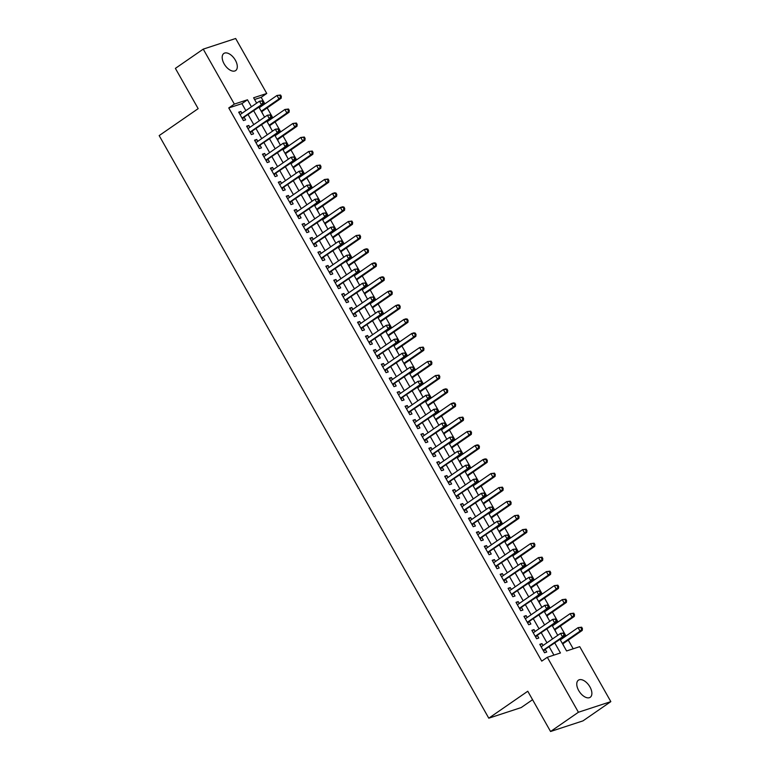 <?xml version="1.0" encoding="UTF-8"?>
<svg xmlns="http://www.w3.org/2000/svg" width="770" height="770" viewBox="0 0 770 770"><rect width="100%" height="100%" fill="white"/><g stroke="black" fill="none" stroke-linecap="round" stroke-linejoin="round"><path stroke-width="1.16" d="M578.713 690.565A10.395 5.737 -124.7 0 1 578.414 680.179A10.395 5.737 -124.7 0 1 589.926 686.888A10.395 5.737 -124.7 0 1 590.234 697.274A10.395 5.737 -124.7 0 1 578.713 690.565M224.137 63.862A10.395 5.737 -124.7 0 1 223.839 53.467A10.395 5.737 -124.7 0 1 235.351 60.185A10.395 5.737 -124.7 0 1 235.659 70.57A10.395 5.737 -124.7 0 1 224.137 63.862M532.571 699.699L521.203 707.563L488.786 718.189L159.169 135.597L198.16 108.647L175.387 68.376L203.242 49.126L235.659 38.5L266.757 93.468L253.609 97.78L256.66 103.151M264.87 103.844L261.184 97.318L266.757 93.468M573.198 648.792L568.27 640.091M565.969 636.02L560.348 626.087M558.038 622.016L552.427 612.083M550.117 608.011L544.496 598.078M542.196 594.007L536.575 584.074M534.274 580.003L528.653 570.069M526.353 565.988L520.732 556.065M518.422 551.984L512.81 542.061M510.5 537.98L504.879 528.056M502.579 523.975L496.958 514.052M494.658 509.971L489.037 500.048M486.727 495.967L481.115 486.043M478.805 481.962L473.184 472.029M470.884 467.958L465.263 458.025M462.963 453.954L457.342 444.021M455.041 439.949L449.42 430.016M447.11 425.945L441.499 416.012M439.189 411.94L433.568 402.007M431.267 397.936L425.646 388.003M423.346 383.932L417.725 373.999M415.425 369.927L409.804 359.994M407.494 355.923L401.882 345.99M399.572 341.918L393.951 331.986M391.651 327.914L386.03 317.981M383.73 313.91L378.108 303.977M375.798 299.905L370.187 289.972M367.877 285.901L362.256 275.968M359.956 271.897L354.335 261.964M352.034 257.892L346.413 247.959M344.113 243.888L338.492 233.955M336.182 229.883L330.571 219.951M328.261 215.879L322.64 205.946M320.339 201.875L314.718 191.942M312.418 187.87L306.797 177.937M304.497 173.866L298.875 163.933M296.565 159.862L290.954 149.929M288.644 145.857L283.023 135.924M280.723 131.853L275.102 121.92M272.801 117.849L267.18 107.916M560.05 639.408L566.585 650.958L579.733 646.656L610.831 701.624L578.414 712.25L547.316 657.282L560.454 652.97L554.824 643.017M578.414 712.25L550.56 731.5L582.977 720.874L610.831 701.624M543.033 645.501L541.965 643.624L539.77 644.346L544.525 652.748L546.719 652.026L545.333 649.582M535.102 631.496L534.043 629.619L531.849 630.341L536.603 638.744L538.798 638.022L537.412 635.568M527.181 617.492L526.122 615.615L523.927 616.337L528.682 624.74L530.876 624.018L529.49 621.563M519.259 603.488L518.191 601.611L516.006 602.332L520.761 610.735L522.946 610.013L521.559 607.559M511.338 589.483L510.269 587.606L508.084 588.328L512.839 596.731L515.024 596.009L513.638 593.554M503.407 575.479L502.348 573.602L500.154 574.324L504.908 582.726L507.103 582.005L505.717 579.55M495.485 561.474L494.427 559.597L492.232 560.319L496.987 568.722L499.181 568L497.795 565.546M487.564 547.47L486.505 545.593L484.311 546.315L489.066 554.718L491.25 553.996L489.864 551.541M479.643 533.466L478.574 531.589L476.389 532.311L481.144 540.713L483.329 539.991L481.943 537.537M471.721 519.461L470.653 517.584L468.468 518.306L473.213 526.709L475.408 525.987L474.022 523.533M463.79 505.457L462.731 503.58L460.537 504.292L465.292 512.704L467.486 511.983L466.1 509.528M455.869 491.453L454.81 489.576L452.616 490.288L457.37 498.691L459.565 497.978L458.179 495.524M447.947 477.448L446.879 475.571L444.694 476.284L449.449 484.686L451.634 483.974L450.248 481.519M440.026 463.444L438.958 461.567L436.773 462.279L441.528 470.682L443.713 469.969L442.327 467.515M432.105 449.439L431.036 447.562L428.842 448.275L433.597 456.677L435.791 455.965L434.405 453.511M424.174 435.435L423.115 433.558L420.921 434.27L425.675 442.673L427.87 441.961L426.484 439.506M416.252 421.431L415.194 419.554L412.999 420.266L417.754 428.669L419.948 427.956L418.562 425.502M408.331 407.426L407.263 405.549L405.078 406.262L409.833 414.664L412.017 413.952L410.631 411.498M400.41 393.422L399.341 391.545L397.156 392.257L401.911 400.66L404.096 399.948L402.71 397.493M392.479 379.418L391.42 377.541L389.225 378.253L393.98 386.656L396.175 385.943L394.789 383.489M384.557 365.413L383.498 363.536L381.304 364.248L386.059 372.651L388.253 371.939L386.867 369.485M376.636 351.409L375.577 349.532L373.383 350.244L378.137 358.647L380.322 357.935L378.936 355.48M368.714 337.404L367.646 335.528L365.461 336.24L370.216 344.642L372.401 343.93L371.015 341.476M360.793 323.4L359.725 321.523L357.54 322.235L362.285 330.638L364.48 329.926L363.094 327.471M352.862 309.396L351.803 307.509L349.609 308.231L354.364 316.634L356.558 315.921L355.172 313.467M344.941 295.391L343.882 293.505L341.688 294.227L346.442 302.629L348.637 301.907L347.251 299.463M337.019 281.387L335.951 279.5L333.766 280.222L338.521 288.625L340.706 287.903L339.32 285.458M329.098 267.382L328.03 265.496L325.845 266.218L330.6 274.62L332.784 273.899L331.398 271.454M321.177 253.378L320.108 251.492L317.914 252.214L322.668 260.616L324.863 259.894L323.477 257.45M313.246 239.374L312.187 237.487L309.992 238.209L314.747 246.612L316.942 245.89L315.556 243.445M305.324 225.369L304.266 223.483L302.071 224.205L306.826 232.607L309.02 231.886L307.634 229.441M297.403 211.365L296.334 209.478L294.15 210.2L298.904 218.603L301.089 217.881L299.703 215.436M289.481 197.351L288.413 195.474L286.228 196.196L290.983 204.599L293.168 203.877L291.782 201.432M281.55 183.347L280.492 181.47L278.297 182.192L283.052 190.594L285.247 189.872L283.861 187.428M273.629 169.342L272.57 167.465L270.376 168.187L275.131 176.59L277.325 175.868L275.939 173.423M265.708 155.338L264.649 153.461L262.454 154.183L267.209 162.585L269.394 161.864L268.008 159.419M257.786 141.334L256.718 139.457L254.533 140.178L259.288 148.581L261.473 147.859L260.087 145.415M249.865 127.329L248.797 125.452L246.612 126.174L251.357 134.577L253.551 133.855L252.165 131.41M262.897 114.191L261.762 111.66M259.461 107.579L259.172 107.078M270.819 128.195L269.692 125.664M267.382 121.583L267.103 121.082M278.75 142.2L277.614 139.668M275.304 135.587L275.025 135.087M286.671 156.204L285.535 153.673M283.235 149.592L282.946 149.091M294.592 170.209L293.457 167.677M291.156 163.596L290.868 163.096M302.514 184.213L301.378 181.681M299.078 177.601L298.789 177.1M310.435 198.217L309.309 195.686M306.999 191.615L306.72 191.104M318.366 212.222L317.23 209.69M314.92 205.619L314.641 205.109M326.288 226.226L325.152 223.695M322.851 219.623L322.563 219.113M334.209 240.23L333.073 237.699M330.773 233.628L330.484 233.118M342.13 254.235L341.004 251.703M338.694 247.632L338.415 247.122M350.052 268.239L348.925 265.708M346.615 261.636L346.336 261.126M357.983 282.244L356.847 279.712M354.547 275.641L354.258 275.131M365.904 296.248L364.768 293.717M362.468 289.645L362.179 289.135M373.825 310.252L372.69 307.721M370.389 303.65L370.101 303.139M381.747 324.257L380.621 321.725M378.311 317.654L378.031 317.144M389.678 338.261L388.542 335.73M386.232 331.658L385.953 331.158M397.599 352.265L396.463 349.734M394.163 345.663L393.874 345.162M405.521 366.27L404.385 363.738M402.084 359.667L401.796 359.167M413.442 380.274L412.306 377.743M410.006 373.671L409.717 373.171M421.363 394.279L420.237 391.747M417.927 387.676L417.648 387.175M429.294 408.283L428.159 405.752M425.849 401.68L425.569 401.18M437.216 422.287L436.08 419.756M433.78 415.685L433.491 415.184M445.137 436.292L444.001 433.76M441.701 429.689L441.412 429.188M453.058 450.296L451.932 447.765M449.622 443.693L449.343 443.193M460.98 464.3L459.854 461.769M457.544 457.698L457.264 457.197M468.911 478.314L467.775 475.773M465.475 471.702L465.186 471.202M476.832 492.319L475.696 489.778M473.396 485.706L473.107 485.206M484.753 506.323L483.618 503.782M481.317 499.711L481.029 499.21M492.675 520.327L491.549 517.787M489.239 513.715L488.96 513.215M500.606 534.332L499.47 531.791M497.16 527.72L496.881 527.219M508.527 548.336L507.392 545.795M505.091 541.724L504.802 541.223M516.449 562.341L515.313 559.8M513.013 555.728L512.724 555.228M524.37 576.345L523.234 573.804M520.934 569.733L520.645 569.232M532.291 590.349L531.165 587.808M528.855 583.737L528.576 583.237M540.222 604.354L539.087 601.813M536.777 597.741L536.497 597.241M548.144 618.358L547.008 615.827M544.708 611.746L544.419 611.245M556.065 632.363L554.929 629.831M552.629 625.75L552.34 625.25M261.184 97.318L254.581 99.484M563.987 646.367L562.86 643.836M560.55 639.755L560.271 639.254M245.861 110.62L241.905 103.642L228.767 107.944L541.743 661.132L547.316 657.282M553.919 655.116L549.251 646.867M546.95 642.796L541.329 632.863M539.029 628.792L533.408 618.859M531.098 614.787L525.487 604.854M523.176 600.783L517.556 590.85M515.255 586.779L509.634 576.846M507.334 572.774L501.713 562.841M499.412 558.77L493.791 548.837M491.481 544.765L485.87 534.832M483.56 530.761L477.939 520.828M475.639 516.757L470.018 506.824M467.717 502.752L462.096 492.819M459.786 488.748L454.175 478.815M451.865 474.744L446.244 464.811M443.944 460.73L438.322 450.806M436.022 446.725L430.401 436.802M428.101 432.721L422.48 422.797M420.17 418.716L414.558 408.793M412.248 404.712L406.627 394.789M404.327 390.708L398.706 380.784M396.406 376.703L390.785 366.77M388.484 362.699L382.863 352.766M380.553 348.695L374.942 338.762M372.632 334.69L367.011 324.757M364.711 320.686L359.089 310.753M356.789 306.681L351.168 296.748M348.858 292.677L343.247 282.744M340.937 278.673L335.316 268.74M333.015 264.668L327.394 254.735M325.094 250.664L319.473 240.731M317.173 236.66L311.552 226.727M309.242 222.655L303.63 212.722M301.32 208.651L295.699 198.718M293.399 194.646L287.778 184.713M285.478 180.642L279.856 170.709M277.556 166.638L271.935 156.705M269.625 152.633L264.014 142.7M261.704 138.629L256.083 128.696M253.782 124.624L248.161 114.692M241.934 113.325L240.875 111.448L238.681 112.17L243.435 120.572L245.63 119.85L244.244 117.406M550.56 731.5L527.777 691.239L488.786 718.189M228.767 107.944L234.34 104.094L203.242 49.126M251.424 106.77L247.478 99.792L234.34 104.094M552.523 638.946L546.902 629.013M544.592 624.942L538.981 615.009M536.671 610.937L531.05 601.004M528.749 596.933L523.128 587M520.828 582.928L515.207 572.996M512.907 568.924L507.286 558.991M504.976 554.92L499.364 544.987M497.054 540.915L491.433 530.982M489.133 526.911L483.512 516.978M481.212 512.907L475.591 502.974M473.281 498.902L467.669 488.969M465.359 484.898L459.738 474.965M457.438 470.884L451.817 460.961M449.516 456.88L443.895 446.956M441.595 442.875L435.974 432.952M433.664 428.871L428.053 418.947M425.743 414.866L420.122 404.943M417.821 400.862L412.2 390.939M409.9 386.858L404.279 376.925M401.978 372.853L396.358 362.92M394.048 358.849L388.436 348.916M386.126 344.844L380.505 334.911M378.205 330.84L372.584 320.907M370.283 316.836L364.662 306.903M362.352 302.831L356.741 292.898M354.431 288.827L348.81 278.894M346.51 274.823L340.889 264.89M338.588 260.818L332.967 250.885M330.667 246.814L325.046 236.881M322.736 232.81L317.125 222.877M314.815 218.805L309.194 208.872M306.893 204.801L301.272 194.868M298.972 190.796L293.351 180.863M291.05 176.792L285.429 166.859M283.119 162.788L277.508 152.855M275.198 148.783L269.577 138.85M267.277 134.779L261.656 124.846M259.355 120.775L253.734 110.841M258.961 107.232L264.582 117.156M266.882 121.236L272.503 131.16M274.803 135.241L280.424 145.174M282.734 149.245L288.346 159.178M290.656 163.25L296.277 173.183M298.577 177.254L304.198 187.187M306.498 191.258L312.119 201.191M314.42 205.263L320.041 215.196M322.351 219.267L327.962 229.2M330.272 233.272L335.893 243.205M338.194 247.276L343.815 257.209M346.115 261.28L351.736 271.213M354.046 275.285L359.657 285.218M361.967 289.289L367.588 299.222M369.889 303.293L375.51 313.226M377.81 317.298L383.431 327.231M385.731 331.302L391.353 341.235M393.663 345.306L399.274 355.24M401.584 359.311L407.205 369.244M409.505 373.315L415.126 383.248M417.427 387.32L423.048 397.253M425.348 401.324L430.969 411.257M433.279 415.328L438.89 425.261M441.2 429.333L446.821 439.266M449.122 443.337L454.743 453.27M457.043 457.342L462.664 467.275M464.974 471.346L470.586 481.279M472.896 485.35L478.517 495.283M480.817 499.355L486.438 509.288M488.738 513.359L494.359 523.292M496.66 527.363L502.281 537.296M504.591 541.368L510.202 551.301M512.512 555.372L518.133 565.305M520.433 569.386L526.054 579.309M528.355 583.39L533.976 593.314M536.276 597.395L541.897 607.318M544.207 611.399L549.818 621.323M552.129 625.404L557.75 635.327M241.905 103.642L247.478 99.792M239.008 112.738L240.875 111.448M246.929 126.742L248.797 125.452M254.851 140.746L256.718 139.457M262.782 154.751L264.649 153.461M270.703 168.755L272.57 167.465M278.625 182.76L280.492 181.47M286.546 196.764L288.413 195.474M294.467 210.768L296.334 209.478M302.398 224.773L304.266 223.483M310.32 238.777L312.187 237.487M318.241 252.781L320.108 251.492M326.162 266.786L328.03 265.496M334.093 280.79L335.951 279.5M342.015 294.804L343.882 293.505M349.936 308.808L351.803 307.509M357.858 322.813L359.725 321.523M365.779 336.817L367.646 335.528M373.71 350.822L375.577 349.532M381.631 364.826L383.498 363.536M389.553 378.83L391.42 377.541M397.474 392.835L399.341 391.545M405.395 406.839L407.263 405.549M413.326 420.844L415.194 419.554M421.248 434.848L423.115 433.558M429.169 448.852L431.036 447.562M437.091 462.857L438.958 461.567M445.022 476.861L446.879 475.571M452.943 490.865L454.81 489.576M460.864 504.87L462.731 503.58M468.786 518.874L470.653 517.584M476.707 532.879L478.574 531.589M484.638 546.883L486.505 545.593M492.559 560.887L494.427 559.597M500.481 574.892L502.348 573.602M508.402 588.896L510.269 587.606M516.324 602.9L518.191 601.611M524.255 616.905L526.122 615.615M532.176 630.909L534.043 629.619M540.097 644.913L541.965 643.624M242.203 118.397L263.629 103.998L261.434 104.72L242.049 118.118M262.945 102.458L261.434 104.72L259.461 101.216L263.032 100.764L262.156 101.053L262.945 102.458L263.821 102.169L263.032 100.764M240.067 114.615L259.461 101.216L262.156 101.053M243.349 118.022A1.627 1.338 -108.2 0 0 242.993 118.407L242.589 119.071M263.629 103.998L263.821 102.169M261.55 111.804L281.156 98.252L278.961 98.974L276.979 95.47L259.249 107.733M261.222 111.236L278.961 98.974L281.348 96.423L280.559 95.018L279.683 95.307L280.472 96.712M279.683 95.307L276.979 95.47L280.559 95.018M281.348 96.423L281.156 98.252M250.125 132.401L271.55 118.002L269.365 118.724L249.971 132.122M270.876 116.463L269.365 118.724L267.382 115.221L270.953 114.769L270.078 115.057L270.876 116.463L271.752 116.174L270.953 114.769M247.998 128.619L267.382 115.221L270.078 115.057M251.27 132.026A1.627 1.338 -108.2 0 0 250.914 132.411L250.519 133.085M271.55 118.002L271.752 116.174M258.056 146.406L279.471 132.007L277.287 132.729L257.902 146.127M278.798 130.467L277.287 132.729L275.304 129.225L278.875 128.773L277.999 129.062L278.798 130.467L279.674 130.178L278.875 128.773M255.919 142.623L275.304 129.225L277.999 129.062M259.201 146.03A1.627 1.338 -108.2 0 0 258.836 146.416L258.441 147.089M279.471 132.007L279.674 130.178M265.977 160.41L287.403 146.021L285.208 146.733L265.823 160.131M286.719 144.471L285.208 146.733L283.225 143.23L286.806 142.777L285.93 143.066L286.719 144.471L287.595 144.183L286.806 142.777M263.841 156.628L283.225 143.23L285.93 143.066M267.123 160.035A1.627 1.338 -108.2 0 0 266.767 160.42L266.362 161.094M287.403 146.021L287.595 144.183M273.899 174.415L295.324 160.025L293.129 160.738L273.745 174.135M294.641 158.476L293.129 160.738L291.147 157.234L294.727 156.782L293.851 157.07L294.641 158.476L295.516 158.187L294.727 156.782M271.762 170.632L291.147 157.234L293.851 157.07M275.044 174.039A1.627 1.338 -108.2 0 0 274.688 174.424L274.284 175.098M295.324 160.025L295.516 158.187M269.471 125.808L289.077 112.256L286.883 112.978L284.9 109.475L267.171 121.737M269.154 125.241L286.883 112.978L289.27 110.428L288.481 109.022L287.605 109.311L288.394 110.716M287.605 109.311L284.9 109.475L288.481 109.022M289.27 110.428L289.077 112.256M277.392 139.813L296.999 126.27L294.804 126.983L292.831 123.479L275.092 135.741M277.075 139.245L294.804 126.983L297.191 124.432L296.402 123.027L295.526 123.316L296.315 124.721M295.526 123.316L292.831 123.479L296.402 123.027M297.191 124.432L296.999 126.27M285.324 153.817L304.92 140.275L302.735 140.987L300.752 137.483L283.014 149.746M284.996 153.249L302.735 140.987L305.122 138.436L304.323 137.031L303.447 137.32L304.246 138.725M303.447 137.32L300.752 137.483L304.323 137.031M305.122 138.436L304.92 140.275M293.245 167.822L312.841 154.279L310.656 154.991L308.674 151.488L290.935 163.75M292.918 167.254L310.656 154.991L313.043 152.441L312.254 151.035L311.378 151.324L312.168 152.73M311.378 151.324L308.674 151.488L312.254 151.035M313.043 152.441L312.841 154.279M281.82 188.419L303.245 174.03L301.051 174.742L281.666 188.14M302.562 172.48L301.051 174.742L299.078 171.238L302.649 170.786L301.773 171.075L302.562 172.48L303.438 172.191L302.649 170.786M279.683 184.646L299.078 171.238L301.773 171.075M282.965 188.044A1.627 1.338 -108.2 0 0 282.609 188.429L282.205 189.102M303.245 174.03L303.438 172.191M301.166 181.826L320.772 168.284L318.578 168.996L316.595 165.492L298.866 177.755M300.839 181.258L318.578 168.996L320.965 166.445L320.176 165.04L319.3 165.329L320.089 166.734M319.3 165.329L316.595 165.492L320.176 165.04M320.965 166.445L320.772 168.284M289.751 202.423L311.167 188.034L308.982 188.746L289.587 202.144M310.493 186.484L308.982 188.746L306.999 185.243L310.57 184.79L309.694 185.079L310.493 186.484L311.369 186.196L310.57 184.79M287.614 198.65L306.999 185.243L309.694 185.079M290.887 202.048A1.627 1.338 -108.2 0 0 290.531 202.433L290.136 203.107M311.167 188.034L311.369 186.196M309.088 195.83L328.694 182.288L326.499 183L324.517 179.497L306.787 191.759M308.77 195.262L326.499 183L328.886 180.45L328.097 179.044L327.221 179.333L328.01 180.738M327.221 179.333L324.517 179.497L328.097 179.044M328.886 180.45L328.694 182.288M297.672 216.428L319.088 202.038L316.903 202.751L297.518 216.149M318.414 200.489L316.903 202.751L314.92 199.247L318.501 198.795L317.625 199.084L318.414 200.489L319.29 200.2L318.501 198.795M295.536 212.655L314.92 199.247L317.625 199.084M298.818 216.052A1.627 1.338 -108.2 0 0 298.452 216.437L298.057 217.111M319.088 202.038L319.29 200.2M317.009 209.835L336.615 196.292L334.421 197.005L332.447 193.511L314.709 205.763M316.691 209.267L334.421 197.005L336.817 194.454L336.018 193.049L335.142 193.337L335.932 194.743M335.142 193.337L332.447 193.511L334.632 192.789L336.018 193.049M336.817 194.454L336.615 196.292M305.594 230.432L327.019 216.043L324.825 216.755L305.44 230.153M326.336 214.493L324.825 216.755L322.842 213.261L326.422 212.799L325.546 213.088L326.336 214.493L327.212 214.204L326.422 212.799M303.457 226.659L322.842 213.261L325.546 213.088M306.739 230.057A1.627 1.338 -108.2 0 0 306.383 230.442L305.979 231.115M327.019 216.043L327.212 214.204M324.94 223.839L344.536 210.297L342.352 211.009L340.369 207.515L322.63 219.768M324.613 223.271L342.352 211.009L344.739 208.458L343.94 207.053L343.064 207.342L343.863 208.747M343.064 207.342L340.369 207.515L342.554 206.793L343.94 207.053M344.739 208.458L344.536 210.297M313.515 244.437L334.94 230.047L332.746 230.759L313.361 244.157M334.257 228.498L332.746 230.759L330.763 227.266L334.344 226.803L333.468 227.092L334.257 228.498L335.133 228.209L334.344 226.803M311.378 240.663L330.763 227.266L333.468 227.092M314.661 244.061A1.627 1.338 -108.2 0 0 314.304 244.446L313.9 245.12M334.94 230.047L335.133 228.209M321.436 258.441L342.862 244.052L340.667 244.764L321.283 258.162M342.178 242.502L340.667 244.764L338.694 241.27L342.265 240.808L341.389 241.097L342.178 242.502L343.064 242.213L342.265 240.808M319.309 254.668L338.694 241.27L341.389 241.097M322.582 258.065A1.627 1.338 -108.2 0 0 322.226 258.45L321.831 259.124M342.862 244.052L343.064 242.213M329.368 272.445L350.783 258.056L348.598 258.768L329.214 272.166M350.109 256.506L348.598 258.768L346.615 255.274L350.186 254.812L349.311 255.101L350.109 256.506L350.985 256.217L350.186 254.812M327.231 268.672L346.615 255.274L349.311 255.101M330.513 272.07A1.627 1.338 -108.2 0 0 330.147 272.455L329.753 273.129M350.783 258.056L350.985 256.217M337.289 286.45L358.704 272.06L356.52 272.772L337.135 286.171M358.031 270.511L356.52 272.772L354.537 269.279L358.117 268.826L357.242 269.105L358.031 270.511L358.907 270.222L358.117 268.826M335.152 282.677L354.537 269.279L357.242 269.105M338.434 286.074A1.627 1.338 -108.2 0 0 338.069 286.459L337.674 287.133M358.704 272.06L358.907 270.222M345.21 300.454L366.636 286.065L364.441 286.777L345.056 300.175M365.952 284.515L364.441 286.777L362.458 283.283L366.039 282.831L365.163 283.11L365.952 284.515L366.828 284.226L366.039 282.831M343.074 296.681L362.458 283.283L365.163 283.11M346.356 300.079A1.627 1.338 -108.2 0 0 346 300.464L345.595 301.137M366.636 286.065L366.828 284.226M353.132 314.458L374.557 300.069L372.362 300.781L352.978 314.189M373.873 298.519L372.362 300.781L370.389 297.287L373.96 296.835L373.084 297.114L373.873 298.519L374.749 298.231L373.96 296.835M350.995 310.685L370.389 297.287L373.084 297.114M354.277 314.083A1.627 1.338 -108.2 0 0 353.921 314.468L353.517 315.142M374.557 300.069L374.749 298.231M361.053 328.463L382.478 314.073L380.293 314.786L360.899 328.193M381.805 312.524L380.293 314.786L378.311 311.292L381.882 310.839L381.006 311.119L381.805 312.524L382.68 312.235L381.882 310.839M358.926 324.69L378.311 311.292L381.006 311.119M362.198 328.087A1.627 1.338 -108.2 0 0 361.842 328.472L361.448 329.146M382.478 314.073L382.68 312.235M368.984 342.467L390.4 328.078L388.215 328.79L368.83 342.198M389.726 326.528L388.215 328.79L386.232 325.296L389.803 324.844L388.927 325.123L389.726 326.528L390.602 326.239L389.803 324.844M366.847 338.694L386.232 325.296L388.927 325.123M370.129 342.092A1.627 1.338 -108.2 0 0 369.764 342.477L369.369 343.15M390.4 328.078L390.602 326.239M376.905 356.472L398.331 342.082L396.136 342.804L376.751 356.202M397.647 340.533L396.136 342.804L394.153 339.3L397.734 338.848L396.858 339.127L397.647 340.533L398.523 340.244L397.734 338.848M374.769 352.699L394.153 339.3L396.858 339.127M378.051 356.096A1.627 1.338 -108.2 0 0 377.695 356.481L377.29 357.155M398.331 342.082L398.523 340.244M384.827 370.476L406.252 356.087L404.058 356.808L384.673 370.206M405.569 354.537L404.058 356.808L402.075 353.305L405.655 352.853L404.779 353.141L405.569 354.537L406.445 354.248L405.655 352.853M382.69 366.703L402.075 353.305L404.779 353.141M385.972 370.101A1.627 1.338 -108.2 0 0 385.616 370.486L385.212 371.159M406.252 356.087L406.445 354.248M392.748 384.48L414.173 370.091L411.979 370.813L392.594 384.211M413.49 368.541L411.979 370.813L410.006 367.309L413.577 366.857L412.701 367.146L413.49 368.541L414.366 368.253L413.577 366.857M390.611 380.707L410.006 367.309L412.701 367.146M393.894 384.105A1.627 1.338 -108.2 0 0 393.537 384.49L393.133 385.164M414.173 370.091L414.366 368.253M400.679 398.485L422.095 384.095L419.91 384.817L400.516 398.215M421.421 382.546L419.91 384.817L417.927 381.314L421.498 380.861L420.622 381.15L421.421 382.546L422.297 382.257L421.498 380.861M398.542 394.712L417.927 381.314L420.622 381.15M401.815 398.109A1.627 1.338 -108.2 0 0 401.459 398.494L401.064 399.168M422.095 384.095L422.297 382.257M332.861 237.843L352.458 224.301L350.273 225.013L348.29 221.519L330.551 233.772M332.534 237.276L350.273 225.013L352.66 222.463L351.871 221.057L350.995 221.346L351.784 222.751M350.995 221.346L348.29 221.519L351.871 221.057M352.66 222.463L352.458 224.301M340.783 251.848L360.389 238.305L358.194 239.018L356.212 235.524L338.482 247.776M340.456 251.28L358.194 239.018L360.581 236.467L359.792 235.062L358.916 235.351L359.706 236.756M358.916 235.351L356.212 235.524L359.792 235.062M360.581 236.467L360.389 238.305M348.704 265.852L368.31 252.31L366.116 253.022L364.143 249.528L346.404 261.781M348.387 265.284L366.116 253.022L368.503 250.471L367.714 249.076L366.838 249.355L367.627 250.76M366.838 249.355L364.143 249.528L366.328 248.806L367.714 249.076M368.503 250.471L368.31 252.31M356.635 279.856L376.232 266.314L374.047 267.026L372.064 263.533L354.325 275.785M356.308 279.289L374.047 267.026L376.434 264.476L375.635 263.08L374.759 263.359L375.558 264.764M374.759 263.359L372.064 263.533L374.249 262.811L375.635 263.08M376.434 264.476L376.232 266.314M364.556 293.861L384.153 280.319L381.968 281.031L379.985 277.537L362.247 289.789M364.229 293.293L381.968 281.031L384.355 278.48L383.556 277.084L382.68 277.364L383.479 278.769M382.68 277.364L379.985 277.537L382.18 276.815L383.556 277.084M384.355 278.48L384.153 280.319M372.478 307.865L392.084 294.323L389.889 295.035L387.907 291.541L370.178 303.794M372.151 307.297L389.889 295.035L392.276 292.485L391.487 291.089L390.611 291.368L391.401 292.773M390.611 291.368L387.907 291.541L390.101 290.819L391.487 291.089M392.276 292.485L392.084 294.323M380.399 321.87L400.005 308.327L397.811 309.039L395.828 305.546L378.099 317.798M380.082 321.302L397.811 309.039L400.198 306.489L399.409 305.093L398.533 305.372L399.322 306.778M398.533 305.372L395.828 305.546L398.023 304.824L399.409 305.093M400.198 306.489L400.005 308.327M388.321 335.884L407.927 322.332L405.732 323.053L403.759 319.55L386.02 331.803M388.003 335.306L405.732 323.053L408.119 320.493L407.33 319.098L406.454 319.377L407.243 320.782M406.454 319.377L403.759 319.55L405.944 318.828L407.33 319.098M408.119 320.493L407.927 322.332M396.252 349.888L415.848 336.336L413.663 337.058L411.681 333.554L393.942 345.807M395.924 349.311L413.663 337.058L416.05 334.498L415.251 333.102L414.375 333.391L415.174 334.786M414.375 333.391L411.681 333.554L413.865 332.833L415.251 333.102M416.05 334.498L415.848 336.336M404.173 363.892L423.769 350.34L421.585 351.062L419.602 347.559L401.863 359.811M403.846 363.315L421.585 351.062L423.972 348.502L423.182 347.106L422.307 347.395L423.096 348.791M422.307 347.395L419.602 347.559L423.182 347.106M423.972 348.502L423.769 350.34M412.094 377.897L431.7 364.345L429.506 365.067L427.523 361.563L409.794 373.816M411.767 377.319L429.506 365.067L431.893 362.506L431.104 361.111L430.228 361.4L431.017 362.795M430.228 361.4L427.523 361.563L431.104 361.111M431.893 362.506L431.7 364.345M420.016 391.901L439.622 378.349L437.427 379.071L435.445 375.567L417.715 387.82M419.698 391.324L437.427 379.071L439.814 376.511L439.025 375.115L438.149 375.404L438.939 376.8M438.149 375.404L435.445 375.567L439.025 375.115M439.814 376.511L439.622 378.349M408.601 412.489L430.016 398.1L427.831 398.822L408.447 412.219M429.342 396.55L427.831 398.822L425.849 395.318L429.429 394.866L428.553 395.154L429.342 396.55L430.218 396.261L429.429 394.866M406.464 408.716L425.849 395.318L428.553 395.154M409.746 412.114A1.627 1.338 -108.2 0 0 409.38 412.499L408.986 413.172M430.016 398.1L430.218 396.261M416.522 426.493L437.947 412.104L435.753 412.826L416.368 426.224M437.264 410.554L435.753 412.826L433.77 409.322L437.35 408.87L436.475 409.159L437.264 410.554L438.14 410.266L437.35 408.87M414.385 422.72L433.77 409.322L436.475 409.159M417.667 426.118A1.627 1.338 -108.2 0 0 417.311 426.503L416.907 427.177M437.947 412.104L438.14 410.266M424.443 440.498L445.869 426.108L443.674 426.83L424.289 440.228M445.185 424.559L443.674 426.83L441.691 423.327L445.272 422.874L444.396 423.163L445.185 424.559L446.061 424.27L445.272 422.874M422.307 436.725L441.691 423.327L444.396 423.163M425.589 440.122A1.627 1.338 -108.2 0 0 425.233 440.517L424.828 441.181M445.869 426.108L446.061 424.27M432.365 454.502L453.79 440.113L451.595 440.835L432.211 454.233M453.106 438.563L451.595 440.835L449.622 437.331L453.193 436.879L452.317 437.168L453.106 438.563L453.992 438.274L453.193 436.879M430.238 450.729L449.622 437.331L452.317 437.168M433.51 454.127A1.627 1.338 -108.2 0 0 433.154 454.521L432.759 455.186M453.79 440.113L453.992 438.274M427.937 405.906L447.543 392.353L445.349 393.075L443.376 389.572L425.637 401.825M427.619 405.328L445.349 393.075L447.745 390.515L446.947 389.119L446.071 389.408L446.86 390.804M446.071 389.408L443.376 389.572L445.561 388.85L446.947 389.119M447.745 390.515L447.543 392.353M435.868 419.91L455.465 406.358L453.28 407.08L451.297 403.576L433.558 415.829M435.541 419.332L453.28 407.08L455.667 404.519L454.868 403.124L453.992 403.413L454.791 404.808M453.992 403.413L451.297 403.576L453.482 402.854L454.868 403.124M455.667 404.519L455.465 406.358M443.789 433.914L463.386 420.362L461.201 421.084L459.218 417.581L441.48 429.843M443.462 433.337L461.201 421.084L463.588 418.524L462.799 417.128L461.923 417.417L462.712 418.813M461.923 417.417L459.218 417.581L462.799 417.128M463.588 418.524L463.386 420.362M451.711 447.919L471.317 434.367L469.123 435.089L467.14 431.585L449.411 443.847M451.384 447.341L469.123 435.089L471.51 432.528L470.72 431.133L469.844 431.421L470.634 432.817M469.844 431.421L467.14 431.585L470.72 431.133M471.51 432.528L471.317 434.367M440.296 468.507L461.711 454.117L459.526 454.839L440.142 468.237M461.038 452.567L459.526 454.839L457.544 451.336L461.115 450.883L460.239 451.172L461.038 452.567L461.913 452.279L461.115 450.883M438.159 464.733L457.544 451.336L460.239 451.172M441.441 468.131A1.627 1.338 -108.2 0 0 441.075 468.526L440.681 469.19M461.711 454.117L461.913 452.279M459.632 461.923L479.238 448.371L477.044 449.093L475.071 445.589L457.332 457.852M459.315 461.346L477.044 449.093L479.431 446.533L478.642 445.137L477.766 445.426L478.555 446.821M477.766 445.426L475.071 445.589L477.256 444.868L478.642 445.137M479.431 446.533L479.238 448.371M448.217 482.511L469.633 468.122L467.448 468.843L448.063 482.241M468.959 466.572L467.448 468.843L465.465 465.34L469.046 464.887L468.17 465.176L468.959 466.572L469.835 466.283L469.046 464.887M446.08 478.738L465.465 465.34L468.17 465.176M449.362 482.136A1.627 1.338 -108.2 0 0 448.997 482.53L448.602 483.194M469.633 468.122L469.835 466.283M467.563 475.927L487.16 462.375L484.975 463.097L482.992 459.594L465.253 471.856M467.236 475.35L484.975 463.097L487.362 460.537L486.563 459.141L485.687 459.43L486.486 460.826M485.687 459.43L482.992 459.594L485.177 458.872L486.563 459.141M487.362 460.537L487.16 462.375M456.138 496.515L477.564 482.126L475.369 482.848L455.984 496.246M476.88 480.576L475.369 482.848L473.386 479.344L476.967 478.892L476.091 479.181L476.88 480.576L477.756 480.288L476.967 478.892M454.002 492.742L473.386 479.344L476.091 479.181M457.284 496.14A1.627 1.338 -108.2 0 0 456.928 496.534L456.523 497.199M477.564 482.126L477.756 480.288M475.485 489.932L495.081 476.38L492.896 477.102L490.914 473.598L473.175 485.86M475.157 489.354L492.896 477.102L495.283 474.541L494.484 473.146L493.609 473.435L494.407 474.83M493.609 473.435L490.914 473.598L494.484 473.146M495.283 474.541L495.081 476.38M464.06 510.52L485.485 496.13L483.291 496.852L463.906 510.25M484.802 494.581L483.291 496.852L481.317 493.349L484.888 492.896L484.012 493.185L484.802 494.581L485.678 494.292L484.888 492.896M461.923 506.747L481.317 493.349L484.012 493.185M465.205 510.144A1.627 1.338 -108.2 0 0 464.849 510.539L464.445 511.203M485.485 496.13L485.678 494.292M483.406 503.936L503.012 490.384L500.818 491.106L498.835 487.603L481.106 499.865M483.079 503.359L500.818 491.106L503.205 488.546L502.415 487.15L501.54 487.439L502.329 488.834M501.54 487.439L498.835 487.603L502.415 487.15M503.205 488.546L503.012 490.384M471.981 524.524L493.406 510.135L491.222 510.856L471.827 524.255M492.733 508.585L491.222 510.856L489.239 507.353L492.81 506.901L491.934 507.189L492.733 508.585L493.609 508.296L492.81 506.901M469.854 520.751L489.239 507.353L491.934 507.189M473.127 524.149A1.627 1.338 -108.2 0 0 472.77 524.543L472.376 525.207M493.406 510.135L493.609 508.296M491.327 517.941L510.934 504.388L508.739 505.11L506.756 501.607L489.027 513.869M491.01 517.363L508.739 505.11L511.126 502.55L510.337 501.154L509.461 501.443L510.25 502.839M509.461 501.443L506.756 501.607L510.337 501.154M511.126 502.55L510.934 504.388M479.912 538.528L501.328 524.139L499.143 524.861L479.758 538.259M500.654 522.589L499.143 524.861L497.16 521.357L500.731 520.905L499.855 521.194L500.654 522.589L501.53 522.301L500.731 520.905M477.775 534.755L497.16 521.357L499.855 521.194M481.058 538.153A1.627 1.338 -108.2 0 0 480.692 538.548L480.297 539.212M501.328 524.139L501.53 522.301M499.249 531.945L518.855 518.393L516.66 519.115L514.687 515.611L496.948 527.874M498.931 531.367L516.66 519.115L519.047 516.564L518.258 515.159L517.382 515.448L518.172 516.843M517.382 515.448L514.687 515.611L518.258 515.159M519.047 516.564L518.855 518.393M487.834 552.533L509.259 538.143L507.064 538.865L487.68 552.263M508.575 536.594L507.064 538.865L505.082 535.362L508.662 534.909L507.786 535.198L508.575 536.594L509.451 536.315L508.662 534.909M485.697 548.76L505.082 535.362L507.786 535.198M488.979 552.157A1.627 1.338 -108.2 0 0 488.623 552.552L488.219 553.216M509.259 538.143L509.451 536.315M507.18 545.949L526.776 532.397L524.591 533.119L522.609 529.616L504.87 541.878M506.853 545.372L524.591 533.119L526.978 530.568L526.179 529.163L525.304 529.452L526.103 530.848M525.304 529.452L522.609 529.616L526.179 529.163M526.978 530.568L526.776 532.397M495.755 566.537L517.18 552.148L514.986 552.87L495.601 566.268M516.497 550.598L514.986 552.87L513.003 549.366L516.583 548.914L515.707 549.202L516.497 550.598L517.373 550.319L516.583 548.914M493.618 562.764L513.003 549.366L515.707 549.202M496.9 566.162A1.627 1.338 -108.2 0 0 496.544 566.556L496.14 567.221M517.18 552.148L517.373 550.319M515.101 559.954L534.698 546.402L532.513 547.124L530.53 543.62L512.791 555.882M514.774 559.386L532.513 547.124L534.9 544.573L534.111 543.168L533.235 543.456L534.024 544.852M533.235 543.456L530.53 543.62L534.111 543.168M534.9 544.573L534.698 546.402M503.676 580.541L525.101 566.152L522.907 566.874L503.522 580.272M524.418 564.603L522.907 566.874L520.934 563.371L524.505 562.918L523.629 563.207L524.418 564.603L525.294 564.323L524.505 562.918M501.54 576.769L520.934 563.371L523.629 563.207M504.822 580.166A1.627 1.338 -108.2 0 0 504.466 580.561L504.061 581.225M525.101 566.152L525.294 564.323M523.023 573.958L542.629 560.406L540.434 561.128L538.451 557.624L520.722 569.887M522.695 573.39L540.434 561.128L542.821 558.577L542.032 557.172L541.156 557.461L541.945 558.856M541.156 557.461L538.451 557.624L542.032 557.172M542.821 558.577L542.629 560.406M511.607 594.546L533.023 580.157L530.838 580.878L511.444 594.276M532.349 578.607L530.838 580.878L528.855 577.375L532.426 576.923L531.55 577.211L532.349 578.607L533.225 578.328L532.426 576.923M509.471 590.773L528.855 577.375L531.55 577.211M512.743 594.171A1.627 1.338 -108.2 0 0 512.387 594.565L511.992 595.229M533.023 580.157L533.225 578.328M530.944 587.962L550.55 574.41L548.356 575.132L546.373 571.629L528.644 583.891M530.626 587.394L548.356 575.132L550.743 572.582L549.953 571.176L549.077 571.465L549.867 572.861M549.077 571.465L546.373 571.629L549.953 571.176M550.743 572.582L550.55 574.41M519.529 608.55L540.944 594.161L538.759 594.883L519.375 608.281M540.271 592.611L538.759 594.883L536.777 591.379L540.357 590.927L539.481 591.216L540.271 592.611L541.146 592.332L540.357 590.927M517.392 604.777L536.777 591.379L539.481 591.216M520.674 608.175A1.627 1.338 -108.2 0 0 520.308 608.569L519.914 609.234M540.944 594.161L541.146 592.332M538.865 601.967L558.471 588.415L556.277 589.137L554.304 585.633L536.565 597.895M538.548 601.399L556.277 589.137L558.674 586.586L557.875 585.181L556.999 585.47L557.788 586.875M556.999 585.47L554.304 585.633L557.875 585.181M558.674 586.586L558.471 588.415M527.45 622.555L548.875 608.165L546.681 608.887L527.296 622.285M548.192 606.616L546.681 608.887L544.698 605.384L548.279 604.931L547.403 605.22L548.192 606.616L549.068 606.337L548.279 604.931M525.313 618.782L544.698 605.384L547.403 605.22M528.595 622.179A1.627 1.338 -108.2 0 0 528.239 622.574L527.835 623.238M548.875 608.165L549.068 606.337M546.796 615.971L566.393 602.419L564.208 603.141L562.225 599.638L544.486 611.9M546.469 615.403L564.208 603.141L566.595 600.59L565.796 599.185L564.92 599.474L565.719 600.879M564.92 599.474L562.225 599.638L565.796 599.185M566.595 600.59L566.393 602.419M535.371 636.559L556.797 622.17L554.602 622.891L535.217 636.29M556.113 620.63L554.602 622.891L552.619 619.388L556.2 618.936L555.324 619.224L556.113 620.63L556.989 620.341L556.2 618.936M533.235 632.786L552.619 619.388L555.324 619.224M536.517 636.184A1.627 1.338 -108.2 0 0 536.161 636.578L535.756 637.242M556.797 622.17L556.989 620.341M554.718 629.976L574.314 616.424L572.129 617.145L570.147 613.642L552.408 625.904M554.39 629.408L572.129 617.145L574.516 614.595L573.727 613.19L572.851 613.478L573.64 614.884M572.851 613.478L570.147 613.642L573.727 613.19M574.516 614.595L574.314 616.424M543.293 650.573L564.718 636.174L562.524 636.896L543.139 650.294M564.035 634.634L562.524 636.896L560.55 633.392L564.121 632.94L563.245 633.229L564.035 634.634L564.92 634.345L564.121 632.94M541.166 646.79L560.55 633.392L563.245 633.229M544.438 650.198A1.627 1.338 -108.2 0 0 544.082 650.583L543.687 651.256M564.718 636.174L564.92 634.345M562.639 643.98L582.245 630.428L580.051 631.15L578.068 627.646L560.339 639.909M562.312 643.412L580.051 631.15L582.438 628.599L581.648 627.194L580.773 627.483L581.562 628.888M580.773 627.483L578.068 627.646L581.648 627.194M582.438 628.599L582.245 630.428M242.338 118.618L242.993 118.407M250.26 132.623L250.914 132.411M258.181 146.627L258.836 146.416M266.102 160.632L266.767 160.42M274.033 174.636L274.688 174.424M281.955 188.64L282.609 188.429M289.876 202.645L290.531 202.433M297.797 216.649L298.452 216.437M305.719 230.653L306.383 230.442M313.65 244.667L314.304 244.446M321.571 258.672L322.226 258.45M329.493 272.676L330.147 272.455M337.414 286.681L338.069 286.459M345.335 300.685L346 300.464M353.266 314.689L353.921 314.468M361.188 328.694L361.842 328.472M369.109 342.698L369.764 342.477M377.031 356.703L377.695 356.481M384.962 370.707L385.616 370.486M392.883 384.711L393.537 384.49M400.804 398.716L401.459 398.494M408.726 412.72L409.38 412.499M416.647 426.724L417.311 426.503M424.578 440.729L425.233 440.517M432.499 454.733L433.154 454.521M440.421 468.738L441.075 468.526M448.342 482.742L448.997 482.53M456.264 496.746L456.928 496.534M464.195 510.751L464.849 510.539M472.116 524.755L472.77 524.543M480.037 538.759L480.692 538.548M487.959 552.764L488.623 552.552M495.89 566.768L496.544 566.556M503.811 580.773L504.466 580.561M511.732 594.777L512.387 594.565M519.654 608.781L520.308 608.569M527.575 622.786L528.239 622.574M535.506 636.79L536.161 636.578M543.428 650.794L544.082 650.583"/></g></svg>

